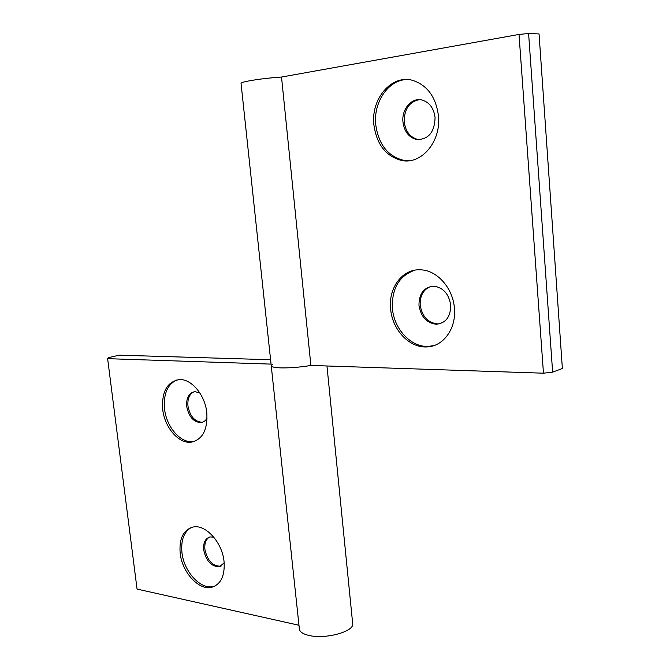 <?xml version="1.0" encoding="UTF-8"?>
<svg xmlns="http://www.w3.org/2000/svg" width="670" height="670" viewBox="0 0 670 670"><rect width="100%" height="100%" fill="white"/><g stroke="black" fill="none" stroke-linecap="round" stroke-linejoin="round"><path stroke-width="1" d="M162.709 409.445C164.577 427.376 178.63 443.867 191.092 442.2C202.524 439.713 207.767 429.872 206.812 412.661C205.045 394.814 191.252 378.542 179.192 379.605C167.073 381.85 161.579 391.799 162.709 409.445M177.123 379.848C167.517 384.161 163.329 393.851 164.544 408.926C166.403 426.832 180.448 443.289 192.91 441.614L194.903 441.27M199.794 392.871L194.886 391.665C188.915 392.821 186.193 397.746 186.704 406.414C188.747 416.631 193.429 422.033 200.749 422.619C203.429 422.326 205.548 420.819 207.105 418.097M194.04 391.766C189.417 393.993 187.391 398.759 187.96 406.053C189.995 416.263 194.677 421.656 201.997 422.234L202.826 422.117M180.171 553.227C182.064 572.314 198.873 590.789 211.737 587.28C220.949 584.315 225.053 575.706 224.04 561.435C222.239 542.332 205.631 524.149 193.153 527.005C183.345 529.803 179.016 538.546 180.171 553.227M191.486 527.407C183.982 531.695 180.799 540.053 181.947 552.507C183.831 571.56 200.632 590.002 213.504 586.485L215.078 586.016M213.78 537.156L210.12 536.938C205.296 538.362 203.152 542.683 203.688 549.903C206.159 561.083 211.377 566.694 219.325 566.736L224.182 562.892M209.476 537.097C205.891 539.291 204.367 543.387 204.903 549.4C207.373 560.564 212.583 566.167 220.539 566.209L221.167 566.041M280.403 367.872C289.691 368.09 299.85 367.277 310.888 365.443C299.85 367.277 289.691 368.09 280.403 367.872C274.541 367.621 271.484 366.909 271.233 365.728C271.484 366.909 274.541 367.621 280.403 367.872M272.673 364.17L271.233 365.728L299.381 629.063C299.8 631.869 302.907 633.979 308.694 635.386C325.101 639.649 354.665 631.542 352.671 623.561L326.968 365.979M270.588 359.731L119.193 355.175L108.222 357.713L107.627 358.668L137.057 589.081L298.979 625.261M107.627 358.668L271.057 364.111M454.419 308.326C453.088 288.259 437.208 270.337 420.869 269.834C402.695 268.377 388.265 287.673 390.61 308.786C392.126 329.389 408.985 347.747 426.313 346.943C442.87 347.001 456.454 328.962 454.419 308.326M414.839 270.178C399.169 275.738 391.69 288.46 392.411 308.342C393.918 328.903 410.769 347.228 428.08 346.415L433.925 345.594M450.709 305.135C448.867 293.879 443.23 287.572 433.8 286.207C423.892 287.17 418.951 293.577 418.976 305.428C420.902 316.885 426.723 323.166 436.43 324.263C445.91 323.099 450.675 316.717 450.709 305.135M430.994 286.417C423.482 289.281 419.889 295.52 420.199 305.126C422.125 316.567 427.929 322.831 437.636 323.928L440.399 323.618M438.481 116.061C435.994 97.125 427.393 85.232 412.687 80.375C391.481 74.194 370.778 98.959 373.868 124.771C376.649 144.527 385.953 156.437 401.791 160.515C421.363 164.736 441.161 141.713 438.481 116.061M406.74 79.537C388.148 79.99 373.274 102.426 375.744 124.662C378.517 144.385 387.813 156.269 403.633 160.339L409.63 160.666M435.081 117.602C433.833 108.163 429.478 102.292 422.033 99.998C411.715 97.209 401.498 109.193 402.955 121.907C404.278 131.555 408.8 137.425 416.531 139.528C428.356 139.703 434.537 132.392 435.081 117.602M419.244 99.654C409.177 101.882 404.169 109.277 404.219 121.84C405.543 131.471 410.065 137.333 417.795 139.435L420.593 139.661M552.633 372.151L528.596 33.5L539.048 33.927L562.373 368.5L552.633 372.151L543.462 373.19L310.888 365.443L281.517 77.042C269.96 77.846 259.466 79.06 250.036 80.701C244.098 81.799 241.1 82.686 241.049 83.373L271.233 365.728M528.596 33.5L519.016 34.438L281.517 77.042M543.462 373.19L519.016 34.438M192.91 441.614L191.092 442.2M201.997 422.234L200.749 422.619M213.504 586.485L211.737 587.28M220.539 566.209L219.325 566.736M417.795 139.435L416.531 139.528M403.633 160.339L401.791 160.515M437.636 323.928L436.43 324.263M428.08 346.415L426.313 346.943"/></g></svg>
